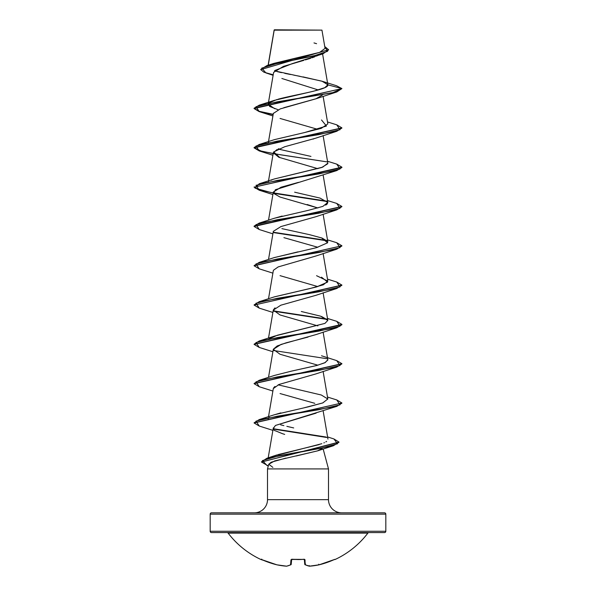 <?xml version="1.0" encoding="UTF-8"?>
<svg xmlns="http://www.w3.org/2000/svg" width="596" height="596" viewBox="0 0 596 596"><rect width="100%" height="100%" fill="white"/><g stroke="black" fill="none" stroke-linecap="round" stroke-linejoin="round"><path stroke-width="0.89" d="M261.316 559.42L260.884 559.495A87.821 87.821 0 0 1 228.126 533.107A1.319 1.319 0 0 0 227.083 532.586A1.319 1.319 0 0 1 228.126 533.107L367.874 533.107A1.319 1.319 0 0 1 368.917 532.586A1.319 1.319 0 0 0 367.874 533.107A87.821 87.821 0 0 1 335.116 559.495A0.656 0.656 0 0 1 334.535 559.48A0.656 0.656 0 0 0 335.116 559.495A87.821 87.821 0 0 0 367.874 533.107L228.126 533.107A87.821 87.821 0 0 0 260.884 559.495L276.864 564.814A87.5 80.534 -77.1 0 0 286.438 566.185A87.5 33.354 -84.6 0 0 290.535 564.814L290.975 559.771L292.301 559.324L304.616 559.42L305.465 564.814A87.5 33.354 84.6 0 0 309.562 566.185A87.5 80.534 77.1 0 0 319.136 564.814L334.684 559.42M211.491 532.586L384.509 532.586A1.319 1.319 0 0 0 385.821 531.267L210.179 531.267A1.319 1.319 0 0 0 211.491 532.586A1.319 1.319 0 0 1 210.179 531.267L385.821 531.267L385.821 514.147A1.319 1.319 0 0 0 384.509 512.828L211.491 512.828A1.319 1.319 0 0 0 210.179 514.147L385.821 514.147L210.179 514.147L210.179 531.267L210.179 514.147A1.319 1.319 0 0 1 211.491 512.828L384.509 512.828A1.319 1.319 0 0 1 385.821 514.147L385.821 531.267A1.319 1.319 0 0 1 384.509 532.586L211.491 532.586M274.19 30.21L268.252 65.188L274.197 30.172L321.944 30.128L274.384 29.8L274.197 30.172L321.944 30.128L274.167 30.016L274.085 30.515M341.664 512.828A13.172 13.172 0 0 1 328.493 499.657L328.493 468.918L323.144 448.967L328.493 468.918L267.507 468.918L328.493 468.918L328.493 499.657A13.172 13.172 0 0 0 341.664 512.828M267.507 499.657A13.172 13.172 0 0 1 254.336 512.828A13.172 13.172 0 0 0 267.507 499.657L328.493 499.657L267.507 499.657L267.507 468.918L267.507 499.657M285.931 458.093L271.202 462.22L268.766 464.224L274.749 460.887L317.512 450.881L322.25 448.334M317.668 450.829L296.234 455.97M268.766 464.224L267.507 468.918L268.766 464.224L272.864 467.376M317.422 55.666L316.543 56.069M314.718 56.821L312.073 57.797M310.836 58.214L305.375 59.905M303.796 60.367L283.42 66.387L273.616 72.399L268.379 103.041M318.301 89.966L281.863 78.486M316.252 98.69L283.785 107.72M273.385 113.188L268.379 142.347M316.059 138.063L336.77 131.269L277.386 141.096L256.012 146.013L259.223 150.922L272.894 155.251M313.705 138.883L313.004 139.106M278.95 148.695L278.123 149.037L310.956 156.405M277.103 149.492L273.318 152.74L278.794 157.262L317.884 168.683M298.499 182.361L281.014 187.233L273.318 192.046L273.713 193.462M307.141 204.51L317.877 207.989L280.046 197.053L273.661 193.395L275.367 189.737L336.77 170.575L277.386 180.402L256.004 185.311L259.23 190.221L272.894 194.549M281.014 226.532L273.318 231.345L268.505 259.498M283.912 237.648L317.877 247.288M316.32 255.87L301.993 260.072M273.422 270.279L278.146 266.933L315.954 255.997L336.777 249.173L277.386 258.999L256.012 263.909L259.223 268.826L272.894 273.147M275.024 307.864L273.318 309.942L268.505 338.096M308.05 337.075L286.028 342.856L277.155 345.978L273.318 349.249L268.505 377.395M259.245 347.431L254.09 344.369L341.91 324.723L336.77 327.778L315.954 334.602L281.036 344.428L273.311 349.338L280.046 354.255L317.877 365.192M274.994 386.491L274.562 386.804M274.041 387.281L273.318 388.547L268.505 416.701M316.118 413.147L275.575 425.41L336.77 406.375L277.386 416.202L256.012 421.119L259.223 426.028L272.894 430.357M275.754 430.93L282.474 433.694L275.754 430.93C272.886 430.319 272.826 428.479 275.575 425.41M275.263 455.486L276.902 454.957M277.863 454.666L319.165 444.601M323.859 442.895L324.418 442.642M325.856 441.889L326.623 441.383M293.694 427.935L286.855 426.349L293.694 427.935M280.634 424.814L283.882 425.618M274.063 414.868L280.88 412.872M304.712 407.634L322.689 402.956L327.83 399L321.281 394.999L278.116 384.845M327.837 360.051L324.701 362.822L316.401 365.594L291.444 371.137L317.057 365.415L325.237 362.554L327.83 359.701L323.106 332.099M268.662 339.124L277.386 335.22L324.924 323.412L327.83 320.402L320.506 316.141L301.285 311.492M274.249 296.905L309.473 288.68L323.33 284.806L327.83 281.096L316.565 275.695M274.205 257.621L298.045 251.84M327.711 241.417L322.049 238.057L309.622 234.697L281.878 228.626M274.19 218.322L282.139 216.05M325.677 205.121L327.1 204.123L327.83 202.498L320.074 198.103L294.64 192.188M271.113 180.26L272.238 179.761M274.354 178.964L322.727 167.133L327.83 163.192L323.106 135.597M321.512 119.967L326.452 126.039L304.623 132.543L321.251 128.356L327.83 123.894L323.106 96.299M274.681 108.688L268.17 104.248L268.662 103.317L269.601 106.431L278.123 109.739M269.079 102.907L276.916 99.547M277.945 99.256L278.354 99.137C296.048 94.362 329.134 89.594 327.845 84.818L322.399 81.332L303.014 76.884M322.592 53.96L327.83 84.617L321.929 81.175L274.495 70.864M270.904 64.502L319.642 52.396L325.066 48.365L321.944 30.128L317.37 30.113M273.124 75.305L265.935 72.921L261.748 68.145L277.289 63.377L322.98 53.826L292.182 63.66L274.92 70.47M322.98 53.826L328.582 49.885M260.728 69.62L328.59 49.721L260.728 69.62L263.939 72.205L273.206 74.791M327.845 84.818L341.91 88.588L254.09 108.241L259.23 105.179L332.605 92.738L341.91 88.588L336.777 91.97L277.386 101.797L256.012 106.706L259.23 111.623L273.117 114.626L259.133 111.594L254.09 108.561L341.91 88.588L336.472 85.712L341.91 88.588L327.845 84.818L324.805 87.664L313.623 91.203L274.488 100.322L269.072 102.914M328.59 49.721L324.753 46.533L327.599 51.301L313.34 56.069L266.896 65.612L260.735 69.456M266.896 65.612L273.862 63.385L319.888 52.306M316.565 43.679L314.003 42.927M299.952 76.303L293.776 75.133M290.483 74.5L284.776 73.36M281.498 72.645L277.058 71.58M284.694 434.387L282.474 433.694M314.8 403.321L280.046 393.554M273.311 388.585L279.032 384.465L315.954 373.901L336.777 367.076L277.386 376.903L256.012 381.812L259.23 386.73L272.894 391.05M317.877 325.893L280.068 314.964M280.016 314.941L273.303 310.099L280.805 305.204L315.954 295.303L336.77 288.479L277.386 298.298L256.012 303.215L259.223 308.125L272.894 312.453M317.877 286.587L280.046 275.65M280.82 226.599L315.954 216.698L336.777 209.874L277.386 219.7L256.012 224.61L259.23 229.527L272.894 233.848M280.038 157.746L273.668 151.92L284.754 146.728L315.56 138.242M317.877 129.384L280.046 118.448M273.318 113.456L280.232 108.912L315.954 98.794L322.391 95.055M259.245 150.93L254.09 147.868L341.895 128.051L336.77 131.269M259.245 190.228L254.09 187.166L341.91 167.513L336.77 170.575M273.609 193.313L327.346 201.567L273.609 193.313M259.245 229.527L254.09 226.465L341.895 206.656L336.777 209.874M341.895 245.954L336.777 249.173M259.245 308.132L254.09 305.07L341.895 285.253L336.77 288.479M336.77 327.778L277.386 337.604L256.004 342.514L259.23 347.431L272.894 351.752M273.609 350.515L327.346 358.77L273.609 350.515M259.245 386.73L254.09 383.675L341.895 363.858L336.777 367.076M341.895 403.157L336.77 406.375M273.609 429.113L326.832 437.509L273.609 429.113M338.997 442.239L333.38 445.741L279.39 455.649L262.419 460.596L267.068 465.55L268.304 465.938L261.458 462.027L338.997 442.239M254.105 108.405L259.424 111.355L273.169 114.305L259.424 111.355L254.105 108.405M336.755 124.825L341.91 127.887L254.09 147.54L259.23 144.485L318.614 134.659L339.988 129.742L336.777 124.832L327.495 121.942M273.422 153.649L326.921 161.859L280.381 154.781L261.562 151.242L254.105 147.704L259.424 150.654L273.169 153.604M336.755 164.131L341.91 167.185L254.09 187.166M254.105 187.002L259.424 189.953L273.169 192.903M273.422 192.948L326.928 201.165L270.726 192.471L255.021 188.127L259.223 183.784L318.614 173.958L339.988 169.048L336.77 164.131L327.495 161.24M336.755 203.43L341.91 206.492L254.09 226.137L259.23 223.083L318.614 213.256L339.996 208.347L336.77 203.43L327.495 200.547M273.422 232.254L326.928 240.464L273.422 232.254M336.755 242.728L341.91 245.79L254.105 265.607L259.23 262.382L318.614 252.562L339.988 247.645L336.777 242.736L327.495 239.845M336.755 282.027L341.91 285.089L254.09 305.07M273.422 310.851L326.928 319.069L273.422 310.851M336.755 321.333L341.91 324.395L254.105 344.205L259.223 340.986L318.614 331.16L339.988 326.25L336.77 321.333L327.495 318.443M336.755 360.632L341.91 363.694L254.105 383.511L259.23 380.285L318.614 370.459L339.996 365.549L336.77 360.64L321.512 355.775M336.755 399.931L341.91 402.993L254.105 422.81L259.23 419.591L318.614 409.765L339.988 404.848L336.777 399.938L327.495 397.048M273.422 428.755L326.191 437.047L273.422 428.755M333.887 438.939L339.012 442.076L261.458 462.027M259.245 426.036L254.09 422.974L341.91 402.993M327.346 319.471L273.609 311.209M259.245 268.833L254.09 265.771L341.91 245.79M327.338 240.873L273.609 232.611M304.623 132.543L274.488 139.62L259.23 144.485M327.807 163.736L321.624 167.536L274.488 178.919L259.223 183.784M327.822 202.446L322.868 206.387L308.348 210.336L274.488 218.218L259.23 223.083M321.512 237.871L327.629 242.781L316.387 247.698L274.488 257.524L259.23 262.382M321.512 277.17L327.629 282.087L316.387 286.996L274.488 296.823L259.23 301.688L318.614 291.861L339.988 286.952L336.777 282.035L327.495 279.144M321.512 316.476L327.718 320.037M323.106 292.8L327.83 320.402L324.924 323.412L274.488 336.122L259.223 340.986M291.444 371.137L274.488 375.428L259.23 380.285M327.822 398.955L322.853 402.896L308.333 406.837L274.488 414.727L259.23 419.591M269.072 417.319L268.155 418.854M321.833 443.7L273.117 456.253M261.473 461.863L266.874 458.279L319.024 448.617L337.507 443.782L333.909 438.947L327.591 436.935M254.105 304.906L259.23 301.688M304.757 564.233L304.332 559.443L304.757 564.233A0.656 0.641 -5 0 0 305.465 564.814A0.656 0.596 115.9 0 1 305.115 564.77L305.025 559.771A0.656 0.603 175 0 1 304.392 559.458M291.668 559.443L291.198 564.233L291.668 559.443M335.049 559.324A0.656 0.656 157.5 0 1 334.803 559.383A0.656 0.656 -22.5 0 0 335.049 559.324L333.842 559.771A87.821 87.485 180 0 1 319.136 564.814L309.354 566.185A0.656 0.603 -79.6 0 0 309.562 566.185L305.122 564.77M301.196 559.502L304.318 559.227M334.803 559.376L319.136 564.814L318.726 564.233M319.136 564.814L319.113 564.822A87.5 80.534 -102.9 0 1 309.562 566.185L309.354 566.193M309.562 566.185L309.227 565.597L309.562 566.185A87.5 33.354 -95.4 0 1 305.465 564.814L304.802 564.233L305.465 564.814M304.34 559.353A0.656 0.603 -5 0 0 305.025 559.771L303.699 559.324A87.739 81.063 180 0 1 292.301 559.324L290.975 559.771A0.656 0.603 5 0 0 291.66 559.353M291.608 559.458A0.656 0.603 -175 0 1 290.975 559.771L290.535 564.814A87.5 33.354 95.4 0 1 286.438 566.185L286.438 566.185A87.5 80.534 102.9 0 1 276.864 564.814L276.864 564.814A87.821 87.485 180 0 1 262.158 559.771L261.152 559.368M290.535 564.814A0.656 0.641 5 0 0 291.243 564.233L290.535 564.814A0.656 0.596 -115.9 0 0 290.885 564.77L286.646 566.193A0.656 0.603 -100.4 0 1 286.438 566.185A0.656 0.603 79.6 0 0 286.654 566.185L276.887 564.822L262.158 559.771M298 559.555L291.682 559.227M274.13 30.083L268.125 65.232M268.319 103.384L268.17 104.248M273.318 152.74L268.379 181.646M323.106 174.896L327.83 202.498M273.318 192.046L268.505 220.192M323.106 214.202L327.83 241.805M323.106 253.501L327.83 281.096M273.318 270.644L268.505 298.797M323.106 371.405L327.83 399M323.106 410.704L327.964 439.11M273.318 427.846L268.185 457.855M336.487 85.72L322.399 81.332M317.512 450.881L333.38 445.741M272.894 115.944L259.23 111.623M315.954 98.794L336.777 91.97M274.488 100.322L259.23 105.179M274.696 455.679L266.874 458.279M298.075 559.555L300.846 559.51M291.243 564.233L290.878 564.77L291.243 564.233M260.884 559.495L261.771 559.152M303.692 559.383L291.563 559.48"/></g></svg>
